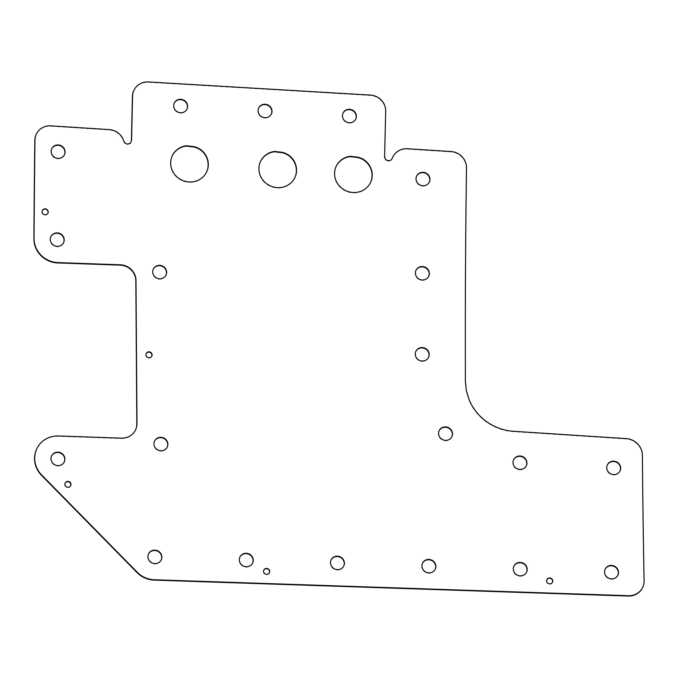 <?xml version="1.0" encoding="UTF-8"?>
<svg xmlns="http://www.w3.org/2000/svg" width="678" height="678" viewBox="0 0 678 678"><rect width="100%" height="100%" fill="white"/><g stroke="black" fill="none" stroke-linecap="round" stroke-linejoin="round"><path stroke-width="0.51" stroke-dasharray="3.39 2.54" d="M252.58 563.121A7.026 6.678 -155.3 0 1 246.114 567.096A7.026 6.678 -155.3 0 1 239.817 557.248M451.853 436.742A7.026 6.678 -155.3 0 1 445.387 440.717A7.026 6.678 -155.3 0 1 439.09 430.869M70.639 485.787A3.085 2.932 -155.3 0 1 67.758 487.635A3.085 2.932 -155.3 0 1 65.046 483.211M269.361 572.859A3.085 2.932 -155.3 0 1 266.479 574.707A3.085 2.932 -155.3 0 1 263.759 570.283M435.2 569.274A7.026 6.678 -155.3 0 1 428.733 573.249A7.026 6.678 -155.3 0 1 422.436 563.401M63.554 242.732A7.026 6.678 -155.3 0 1 57.088 246.707A7.026 6.678 -155.3 0 1 50.791 236.859M161.195 559.977A7.026 6.678 -155.3 0 1 154.737 563.952A7.026 6.678 -155.3 0 1 148.431 554.104M206.654 171.898A18.984 18.035 -155.3 0 1 206.578 172.076A18.984 18.035 -155.3 0 1 189.332 182.331A18.984 18.035 -155.3 0 1 172.085 156.203A18.984 18.035 -155.3 0 1 172.17 156.025M428.547 357.408A7.026 6.678 -155.3 0 1 422.08 361.391A7.026 6.678 -155.3 0 1 415.784 351.535M343.754 566.028A7.026 6.678 -155.3 0 1 337.288 570.003A7.026 6.678 -155.3 0 1 330.991 560.155M620.006 471.007A7.026 6.678 -155.3 0 1 613.548 474.981A7.026 6.678 -155.3 0 1 607.242 465.133M47.858 213.256A3.085 2.932 -155.3 0 1 44.977 215.104A3.085 2.932 -155.3 0 1 42.256 210.68M617.827 575.275A7.026 6.678 -155.3 0 1 611.361 579.258A7.026 6.678 -155.3 0 1 605.064 569.41M64.249 461.989A7.026 6.678 -155.3 0 1 57.783 465.964A7.026 6.678 -155.3 0 1 51.486 456.116M186.967 109.133A7.034 6.678 -155.3 0 1 180.501 113.116A7.034 6.678 -155.3 0 1 174.204 103.259M429.284 182.153A7.026 6.678 -155.3 0 1 422.818 186.128A7.026 6.678 -155.3 0 1 416.521 176.28M552.434 582.377A3.085 2.932 -155.3 0 1 549.553 584.224A3.085 2.932 -155.3 0 1 546.832 579.8M355.721 119.142A7.026 6.678 -155.3 0 1 349.255 123.125A7.026 6.678 -155.3 0 1 342.958 113.268M64.41 154.787A7.026 6.678 -155.3 0 1 57.952 158.771A7.026 6.678 -155.3 0 1 51.647 148.914M167.212 447.158A7.026 6.678 -155.3 0 1 160.745 451.141A7.026 6.678 -155.3 0 1 154.448 441.285M370.561 182.441A18.984 18.035 -155.3 0 1 370.476 182.619A18.984 18.035 -155.3 0 1 353.23 192.874A18.984 18.035 -155.3 0 1 335.983 166.754A18.984 18.035 -155.3 0 1 336.068 166.568M428.666 276.378A7.026 6.678 -155.3 0 1 422.199 280.353A7.026 6.678 -155.3 0 1 415.902 270.505M526.264 465.837A7.026 6.678 -155.3 0 1 519.806 469.812A7.026 6.678 -155.3 0 1 513.5 459.964M151.745 356.247A3.085 2.932 -155.3 0 1 148.863 358.103A3.085 2.932 -155.3 0 1 146.151 353.67M271.344 114.099A7.026 6.678 -155.3 0 1 264.878 118.074A7.026 6.678 -155.3 0 1 258.581 108.226M526.552 572.24A7.026 6.678 -155.3 0 1 520.085 576.215A7.026 6.678 -155.3 0 1 513.788 566.367M165.983 275.209A7.026 6.678 -155.3 0 1 159.516 279.183A7.026 6.678 -155.3 0 1 153.22 269.336M294.905 177.568A18.984 18.035 -155.3 0 1 294.82 177.755A18.984 18.035 -155.3 0 1 277.573 188.001A18.984 18.035 -155.3 0 1 260.335 161.881A18.984 18.035 -155.3 0 1 260.411 161.703M133.778 90.623A15.764 14.975 -155.3 0 1 148.355 82.301L370.264 95.445A15.764 14.975 -155.3 0 1 385.528 111.472L384.757 143.77A3285.419 3121.012 -155.3 0 1 384.418 157.296L385.443 159.957L388.375 161.22L390.638 160.644L392.045 158.872A15.772 14.984 -155.3 0 1 392.138 158.601M392.638 157.406A15.772 14.984 -155.3 0 1 407.3 149.084L450.777 151.889A16.136 15.331 -155.3 0 1 466.32 168.068A13324.403 12657.65 24.7 0 0 465.227 381.833L466.184 391.02L468.896 399.884A49.816 47.324 24.7 0 0 512.78 431.606L626.328 438.988A16.84 16.001 -155.3 0 1 642.219 455.667A13160.302 12501.761 24.7 0 0 643.939 581.283A15.814 15.018 -155.3 0 1 642.71 587.334M36.629 449.15A24.069 22.857 -155.3 0 1 58.444 436.327L121.235 438.522A15.764 14.975 24.7 0 0 135.507 430.005A15.764 14.975 24.7 0 0 135.592 429.827M36.188 134.439A15.602 14.823 -155.3 0 1 50.782 126.21L109.048 129.939A15.755 14.967 -155.3 0 1 123.684 141.651L124.981 143.6L127.515 144.482L130.193 143.583L131.363 141.1A1673.474 1589.732 24.7 0 0 131.363 141.092L131.532 140.736"/><path stroke-width="1.02" d="M246.275 566.74A7.026 6.678 -155.3 0 1 239.893 557.07A7.026 6.678 -155.3 0 1 246.275 553.273A7.026 6.678 -155.3 0 1 252.665 562.943A7.026 6.678 -155.3 0 1 246.275 566.74M239.817 557.248A7.026 6.678 -155.3 0 1 246.114 553.629A7.026 6.678 -155.3 0 1 252.58 563.121M445.556 440.361A7.026 6.678 -155.3 0 1 439.166 430.683A7.026 6.678 -155.3 0 1 445.556 426.886A7.026 6.678 -155.3 0 1 451.938 436.564A7.026 6.678 -155.3 0 1 445.556 440.361M439.09 430.869A7.026 6.678 -155.3 0 1 445.387 427.25A7.026 6.678 -155.3 0 1 451.853 436.742M67.927 487.279A3.085 2.932 -155.3 0 1 65.122 483.024A3.085 2.932 -155.3 0 1 67.927 481.363A3.085 2.932 -155.3 0 1 70.732 485.609A3.085 2.932 -155.3 0 1 67.927 487.279M65.046 483.211A3.085 2.932 -155.3 0 1 70.639 485.787M266.64 574.351A3.085 2.932 -155.3 0 1 263.835 570.096A3.085 2.932 -155.3 0 1 266.64 568.427A3.085 2.932 -155.3 0 1 269.446 572.681A3.085 2.932 -155.3 0 1 266.64 574.351M263.759 570.283A3.085 2.932 -155.3 0 1 269.361 572.859M428.894 572.893A7.026 6.678 -155.3 0 1 422.513 563.223A7.026 6.678 -155.3 0 1 428.894 559.426A7.026 6.678 -155.3 0 1 435.284 569.096A7.026 6.678 -155.3 0 1 428.894 572.893M422.436 563.401A7.026 6.678 -155.3 0 1 428.733 559.782A7.026 6.678 -155.3 0 1 435.2 569.274M57.257 246.351A7.026 6.678 -155.3 0 1 50.875 236.681A7.026 6.678 -155.3 0 1 57.257 232.885A7.026 6.678 -155.3 0 1 63.639 242.554A7.026 6.678 -155.3 0 1 57.257 246.351M50.791 236.859A7.026 6.678 -155.3 0 1 57.088 233.24A7.026 6.678 -155.3 0 1 63.554 242.732M154.898 563.596A7.026 6.678 -155.3 0 1 148.516 553.926A7.026 6.678 -155.3 0 1 154.898 550.129A7.026 6.678 -155.3 0 1 161.279 559.799A7.026 6.678 -155.3 0 1 154.898 563.596M148.431 554.104A7.026 6.678 -155.3 0 1 154.737 550.485A7.026 6.678 -155.3 0 1 161.195 559.977M172.17 156.025A18.984 18.035 -155.3 0 1 186.111 146.101L193.467 146.94A17.297 16.433 -155.3 0 1 205.62 155.643L205.781 155.287A18.984 18.035 -155.3 0 1 206.739 171.72A18.984 18.035 -155.3 0 1 189.493 181.975A18.984 18.035 -155.3 0 1 172.246 155.847A18.984 18.035 -155.3 0 1 186.272 145.745L193.637 146.584A17.297 16.433 -155.3 0 1 205.781 155.287M205.62 155.643A18.984 18.035 -155.3 0 1 206.654 171.898M422.25 361.027A7.026 6.678 -155.3 0 1 415.86 351.357A7.026 6.678 -155.3 0 1 422.25 347.56A7.026 6.678 -155.3 0 1 428.632 357.23A7.026 6.678 -155.3 0 1 422.25 361.027M415.784 351.535A7.026 6.678 -155.3 0 1 422.08 347.916A7.026 6.678 -155.3 0 1 428.547 357.408M337.458 569.647A7.026 6.678 -155.3 0 1 331.067 559.969A7.026 6.678 -155.3 0 1 337.458 556.18A7.026 6.678 -155.3 0 1 343.839 565.85A7.026 6.678 -155.3 0 1 337.458 569.647M330.991 560.155A7.026 6.678 -155.3 0 1 337.288 556.536A7.026 6.678 -155.3 0 1 343.754 566.028M613.709 474.625A7.026 6.678 -155.3 0 1 607.327 464.955A7.026 6.678 -155.3 0 1 613.709 461.159A7.026 6.678 -155.3 0 1 620.09 470.829A7.026 6.678 -155.3 0 1 613.709 474.625M607.242 465.133A7.026 6.678 -155.3 0 1 613.548 461.515A7.026 6.678 -155.3 0 1 620.006 471.007M45.138 214.748A3.085 2.932 -155.3 0 1 42.333 210.494A3.085 2.932 -155.3 0 1 45.138 208.824A3.085 2.932 -155.3 0 1 47.943 213.078A3.085 2.932 -155.3 0 1 45.138 214.748M42.256 210.68A3.085 2.932 -155.3 0 1 47.858 213.256M611.531 578.893A7.026 6.678 -155.3 0 1 605.149 569.223A7.026 6.678 -155.3 0 1 611.531 565.427A7.026 6.678 -155.3 0 1 617.912 575.097A7.026 6.678 -155.3 0 1 611.531 578.893M605.064 569.41A7.026 6.678 -155.3 0 1 611.361 565.791A7.026 6.678 -155.3 0 1 617.827 575.275M57.944 465.608A7.026 6.678 -155.3 0 1 51.562 455.938A7.026 6.678 -155.3 0 1 57.944 452.141A7.026 6.678 -155.3 0 1 64.334 461.811A7.026 6.678 -155.3 0 1 57.944 465.608M51.486 456.116A7.026 6.678 -155.3 0 1 57.783 452.497A7.026 6.678 -155.3 0 1 64.249 461.989M180.67 112.76A7.034 6.678 -155.3 0 1 174.28 103.081A7.034 6.678 -155.3 0 1 180.67 99.285A7.034 6.678 -155.3 0 1 187.052 108.963A7.034 6.678 -155.3 0 1 180.67 112.76M174.204 103.259A7.034 6.678 -155.3 0 1 180.501 99.641A7.034 6.678 -155.3 0 1 186.967 109.133M422.987 185.772A7.026 6.678 -155.3 0 1 416.606 176.102A7.026 6.678 -155.3 0 1 422.987 172.305A7.026 6.678 -155.3 0 1 429.369 181.975A7.026 6.678 -155.3 0 1 422.987 185.772M416.521 176.28A7.026 6.678 -155.3 0 1 422.818 172.661A7.026 6.678 -155.3 0 1 429.284 182.153M549.714 583.868A3.085 2.932 -155.3 0 1 546.909 579.614A3.085 2.932 -155.3 0 1 549.714 577.944A3.085 2.932 -155.3 0 1 552.519 582.199A3.085 2.932 -155.3 0 1 549.714 583.868M546.832 579.8A3.085 2.932 -155.3 0 1 552.434 582.377M349.424 122.76A7.026 6.678 -155.3 0 1 343.034 113.09A7.026 6.678 -155.3 0 1 349.424 109.294A7.026 6.678 -155.3 0 1 355.806 118.964A7.026 6.678 -155.3 0 1 349.424 122.76M342.958 113.268A7.026 6.678 -155.3 0 1 349.255 109.65A7.026 6.678 -155.3 0 1 355.721 119.142M58.113 158.406A7.026 6.678 -155.3 0 1 51.731 148.736A7.026 6.678 -155.3 0 1 58.113 144.939A7.026 6.678 -155.3 0 1 64.495 154.609A7.026 6.678 -155.3 0 1 58.113 158.406M51.647 148.914A7.026 6.678 -155.3 0 1 57.952 145.295A7.026 6.678 -155.3 0 1 64.41 154.787M160.915 450.777A7.026 6.678 -155.3 0 1 154.525 441.107A7.026 6.678 -155.3 0 1 160.915 437.31A7.026 6.678 -155.3 0 1 167.297 446.98A7.026 6.678 -155.3 0 1 160.915 450.777M154.448 441.285A7.026 6.678 -155.3 0 1 160.745 437.666A7.026 6.678 -155.3 0 1 167.212 447.158M336.068 166.568A18.984 18.035 -155.3 0 1 350.001 156.643L357.365 157.482A17.306 16.441 -155.3 0 1 369.527 166.186L369.688 165.83A18.984 18.035 -155.3 0 1 370.646 182.263A18.984 18.035 -155.3 0 1 353.399 192.518A18.984 18.035 -155.3 0 1 336.152 166.39A18.984 18.035 -155.3 0 1 350.17 156.287L357.535 157.127A17.306 16.441 -155.3 0 1 369.688 165.83M369.527 166.186A18.984 18.035 -155.3 0 1 370.561 182.441M422.36 279.997A7.026 6.678 -155.3 0 1 415.978 270.327A7.026 6.678 -155.3 0 1 422.36 266.53A7.026 6.678 -155.3 0 1 428.75 276.2A7.026 6.678 -155.3 0 1 422.36 279.997M415.902 270.505A7.026 6.678 -155.3 0 1 422.199 266.886A7.026 6.678 -155.3 0 1 428.666 276.378M519.967 469.456A7.026 6.678 -155.3 0 1 513.585 459.786A7.026 6.678 -155.3 0 1 519.967 455.989A7.026 6.678 -155.3 0 1 526.348 465.659A7.026 6.678 -155.3 0 1 519.967 469.456M513.5 459.964A7.026 6.678 -155.3 0 1 519.806 456.345A7.026 6.678 -155.3 0 1 526.264 465.837M149.033 357.747A3.085 2.932 -155.3 0 1 146.228 353.492A3.085 2.932 -155.3 0 1 149.033 351.823A3.085 2.932 -155.3 0 1 151.838 356.077A3.085 2.932 -155.3 0 1 149.033 357.747M146.151 353.67A3.085 2.932 -155.3 0 1 151.745 356.247M265.047 117.718A7.026 6.678 -155.3 0 1 258.657 108.039A7.026 6.678 -155.3 0 1 265.047 104.243A7.026 6.678 -155.3 0 1 271.429 113.921A7.026 6.678 -155.3 0 1 265.047 117.718M258.581 108.226A7.026 6.678 -155.3 0 1 264.878 104.607A7.026 6.678 -155.3 0 1 271.344 114.099M520.246 575.859A7.026 6.678 -155.3 0 1 513.865 566.189A7.026 6.678 -155.3 0 1 520.246 562.393A7.026 6.678 -155.3 0 1 526.636 572.062A7.026 6.678 -155.3 0 1 520.246 575.859M513.788 566.367A7.026 6.678 -155.3 0 1 520.085 562.748A7.026 6.678 -155.3 0 1 526.552 572.24M159.677 278.827A7.026 6.678 -155.3 0 1 153.296 269.158A7.026 6.678 -155.3 0 1 159.677 265.361A7.026 6.678 -155.3 0 1 166.068 275.031A7.026 6.678 -155.3 0 1 159.677 278.827M153.22 269.336A7.026 6.678 -155.3 0 1 159.516 265.717A7.026 6.678 -155.3 0 1 165.983 275.209M260.411 161.703A18.984 18.035 -155.3 0 1 274.353 151.779L281.717 152.618A17.306 16.441 -155.3 0 1 293.862 161.322L294.032 160.966A18.984 18.035 -155.3 0 1 294.981 177.39A18.984 18.035 -155.3 0 1 277.743 187.645A18.984 18.035 -155.3 0 1 260.496 161.525A18.984 18.035 -155.3 0 1 274.514 151.423L281.879 152.262A17.306 16.441 -155.3 0 1 294.032 160.966M293.862 161.322A18.984 18.035 -155.3 0 1 294.905 177.568M135.592 429.827A15.764 14.975 24.7 0 0 136.812 423.911L135.829 280.751A15.772 14.984 24.7 0 0 120.159 265.149L57.935 262.954A24.077 22.866 -155.3 0 1 57.766 262.954A24.077 22.866 -155.3 0 1 33.9 238.978A14200.049 13489.48 -155.3 0 1 34.815 140.38A15.602 14.823 -155.3 0 1 36.104 134.617A15.602 14.823 -155.3 0 1 36.188 134.439M57.935 262.589A24.077 22.866 -155.3 0 1 34.061 238.622A14200.049 13489.48 -155.3 0 1 34.976 140.024A15.602 14.823 -155.3 0 1 36.273 134.261A15.602 14.823 -155.3 0 1 50.943 125.854L109.209 129.583A15.755 14.967 -155.3 0 1 123.845 141.295L125.15 143.244L127.676 144.126L130.354 143.227L131.532 140.736A1673.474 1589.732 24.7 0 0 131.863 127.184L132.557 96.115A15.764 14.975 -155.3 0 1 133.863 90.445A15.764 14.975 -155.3 0 1 148.516 81.945L370.434 95.09A15.764 14.975 -155.3 0 1 385.697 111.116L384.926 143.414A3285.419 3121.012 -155.3 0 1 384.587 156.94L385.604 159.601L388.545 160.864L390.799 160.288L392.206 158.516A15.772 14.984 -155.3 0 1 392.723 157.228A15.772 14.984 -155.3 0 1 407.47 148.728L450.938 151.533A16.136 15.331 -155.3 0 1 466.489 167.712A13324.403 12657.65 24.7 0 0 465.396 381.477L466.345 390.664L469.066 399.528A49.816 47.324 24.7 0 0 512.949 431.25L626.489 438.632A16.84 16.001 -155.3 0 1 642.38 455.302A13160.302 12501.761 24.7 0 0 644.1 580.927A15.814 15.018 -155.3 0 1 642.786 587.156A15.814 15.018 -155.3 0 1 628.43 595.699A15.814 15.018 -155.3 0 1 628.421 595.699L154.287 579.749A24.001 22.798 -155.3 0 1 154.186 579.741A24.001 22.798 -155.3 0 1 137.236 572.249L41.765 475.092A24.586 23.349 -155.3 0 1 34.714 458.26A24.069 22.857 -155.3 0 1 36.714 448.963A24.069 22.857 -155.3 0 1 58.605 435.971L121.396 438.166A15.764 14.975 24.7 0 0 135.676 429.649A15.764 14.975 24.7 0 0 136.981 423.547L135.99 280.387A15.772 14.984 24.7 0 0 120.32 264.793L58.096 262.598A24.077 22.866 -155.3 0 1 57.935 262.589M642.71 587.334A15.814 15.018 -155.3 0 1 642.625 587.512A15.814 15.018 -155.3 0 1 628.26 596.055L154.118 580.105A24.001 22.798 -155.3 0 1 154.016 580.105A24.001 22.798 -155.3 0 1 137.075 572.605L41.604 475.447A24.586 23.349 -155.3 0 1 34.553 458.625A24.069 22.857 -155.3 0 1 36.544 449.328A24.069 22.857 -155.3 0 1 36.629 449.15M392.138 158.601A15.772 14.984 -155.3 0 1 392.562 157.584A15.772 14.984 -155.3 0 1 392.638 157.406M131.363 141.092A1673.474 1589.732 24.7 0 0 131.702 127.54L132.396 96.479A15.764 14.975 -155.3 0 1 133.702 90.801A15.764 14.975 -155.3 0 1 133.778 90.623"/></g></svg>
